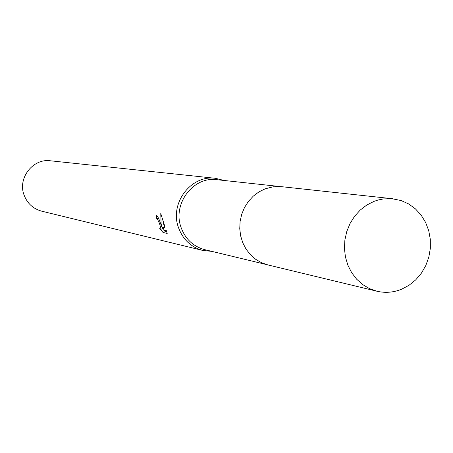<?xml version="1.0" encoding="UTF-8"?>
<svg xmlns="http://www.w3.org/2000/svg" width="453" height="453" viewBox="0 0 453 453"><rect width="100%" height="100%" fill="white"/><g stroke="black" fill="none" stroke-linecap="round" stroke-linejoin="round"><path stroke-width="0.68" d="M280.209 186.557L216.936 179.699C193.363 176.16 172.299 203.884 181.019 227.31C185.317 239.048 193.227 246.494 204.75 249.66L266.619 264.597M224.184 180.487L215.407 178.301C191.109 174.711 169.433 203.289 178.425 227.423C182.848 239.501 190.985 247.179 202.842 250.458L211.84 251.37M160.611 223.68L162.134 227.791L161.098 223.782L160.758 213.578L164.864 226.545L162.972 229.83L166.302 230.566L167.202 233.448L163.103 232.519L159.671 228.652L161.019 229.269L159.524 223.448L157.644 219.603L156.778 218.867L156.223 215.147C157.542 215.877 159.003 218.72 160.611 223.68M215.407 178.301L50.442 160.792C32.933 158.244 17.514 178.097 24.043 194.966C27.259 203.408 33.131 208.81 41.67 211.166L202.842 250.458M158.493 218.216L156.778 218.867M163.601 229.971L165.345 231.664L166.795 231.987M165.351 231.664L163.103 232.519M162.508 228.703L163.154 229.473M162.882 220.385L164.297 226.97L162.134 227.797M163.25 227.366L162.984 228.522M374.036 201.364L366.788 205.028L360.226 210.062L354.574 216.296L350.039 223.522L346.772 231.494L344.88 239.943L344.439 248.578L345.452 257.106L347.893 265.231L351.67 272.678L356.653 279.195L362.666 284.575L369.506 288.629L376.936 291.228C385.248 293.159 393.442 292.508 401.517 289.269L409.008 285.299L415.707 279.875L421.369 273.204L425.797 265.526L428.827 257.123L430.35 248.295L430.316 239.36L428.725 230.645L425.633 222.463L421.143 215.107L415.412 208.856L408.651 203.935L401.098 200.532L391.669 198.663L383.442 198.918L378.017 200.033L374.036 201.364M393.034 198.788L281.59 186.681L273.295 186.772L265.169 188.822L258.912 191.908L253.261 196.155L248.403 201.415L244.507 207.519L241.709 214.258L240.107 221.398L239.75 228.703L240.656 235.922L242.785 242.808L246.07 249.127L250.39 254.671L255.605 259.246L261.528 262.712L267.961 264.948L376.936 291.228M161.019 229.269L163.193 228.437"/></g></svg>
